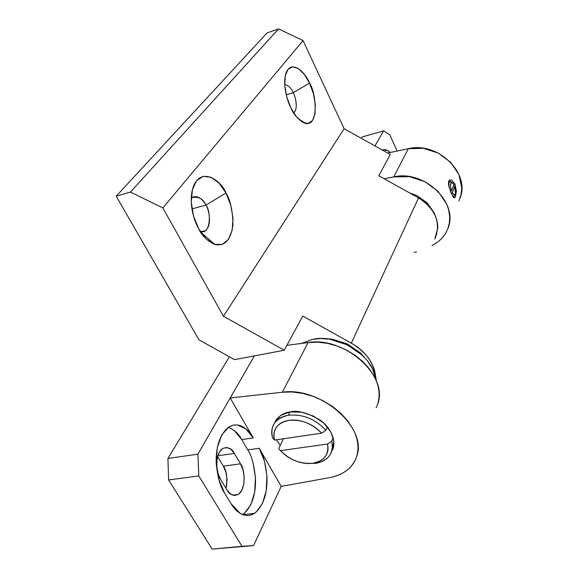 <?xml version="1.0" encoding="UTF-8"?>
<svg xmlns="http://www.w3.org/2000/svg" width="578" height="578" viewBox="0 0 578 578"><rect width="100%" height="100%" fill="white"/><g stroke="black" fill="none" stroke-linecap="round" stroke-linejoin="round"><path stroke-width="0.87" d="M290.835 107.754C287.353 101.092 282.346 84.771 285.944 73.283C291.637 57.923 306.412 73.991 309.555 83.145L293.241 92.675C291.529 88.398 288.689 85.638 284.723 84.402C288.689 85.638 291.529 88.398 293.241 92.675L286.262 94.879L293.241 92.675C295.531 96.425 298.436 109.336 293.682 112.905C298.436 109.336 295.531 96.425 293.241 92.675L309.555 83.145L313.406 93.65L315.321 104.38L315.01 113.801L312.503 120.527L308.11 123.519L302.446 122.211L296.37 116.691L290.835 107.754L286.753 96.772L284.788 85.537L285.257 75.862L288.054 69.288L292.678 66.766L298.393 68.58L304.303 74.352L309.555 83.145C315.819 91.49 319.706 127.174 305.105 123.338C298.573 120.094 293.819 114.892 290.835 107.754M191.239 198.348L192.178 197.582C198.572 196.26 203.138 198.767 205.891 205.111L225.984 193.016C230.405 200.075 232.724 210.645 232.948 224.748C230.976 239.798 224.972 246.387 214.937 244.516C207.43 241.069 202.018 235.86 198.709 228.874L193.486 215.905L191.267 202.069L192.402 189.649L196.65 180.625L203.261 176.341L211.151 177.294L219.105 183.183L225.984 193.016L230.839 205.342L232.999 218.419L232.154 230.398L228.375 239.567L222.133 244.501L214.308 244.306L206.057 238.859L198.709 228.874C194.324 221.439 188.334 203.463 192.879 187.944C200.776 164.773 222.096 181.716 225.984 193.016L205.891 205.111C203.81 200.638 196.925 193.29 191.246 198.341M205.891 205.111L191.954 208.896L205.891 205.111C209.005 209.315 212.393 225.651 205.183 230.853L200.335 231.641C211.606 234.639 210.818 210.002 205.891 205.111M234.516 359.661L198.933 339.777L116.214 196.188L267.022 32.932L116.214 196.188L130.44 192.069L162.859 207.899L223.448 316.282L284.26 350.246L302.771 316.065L351.294 343.159C366.011 351.995 374.074 363.071 375.476 376.379C375.158 370.592 373.034 364.812 369.111 359.054C364.711 352.645 358.772 347.349 351.294 343.159L418.559 197.914L351.294 343.159L302.771 316.065L284.26 350.246L234.516 359.661L284.26 350.246L223.448 316.282L344.112 128.728L223.448 316.282L162.859 207.899L303.06 40.583L162.859 207.899L130.44 192.069L278.567 28.9L130.44 192.069L116.214 196.188L198.933 339.777L234.516 359.661M435.444 237.609C440.906 222.19 435.277 208.954 418.559 197.914L378.778 175.734L390.295 154.471L344.112 128.728L303.06 40.583L278.567 28.9L267.022 32.932L278.567 28.9L303.06 40.583L344.112 128.728L390.295 154.471L378.778 175.734L418.559 197.914C424.685 201.339 429.49 205.833 432.965 211.396C436.419 216.952 437.994 222.653 437.705 228.483L434.714 239.068M416.492 251.929L414.137 252.369M449.164 187.431L448.81 181.051L449.727 179.953L451.628 180.047L455.016 184.122L453.875 184.411L455.016 184.122L456.367 191.043L455.551 196.65L454.951 197.64L453.708 197.517L451.223 193.225L448.918 186.448C448.391 183.493 448.355 181.694 448.81 181.051L449.59 180.076L451.628 180.047L455.016 184.122L456.367 191.043L455.551 196.65M274.369 423.306L276.241 419.729C280.352 414.982 284.954 412.381 290.033 411.941C297.085 409.932 307.034 412.605 319.887 419.946C332.162 428.341 337.039 443.463 331.823 450.999M234.278 430.567L241.756 439.591L253.229 437.893L230.196 397.967L282.375 392.231L230.196 397.967L254.356 355.911L197.922 454.149L167.931 458.47L229.379 356.792L167.931 458.47L168.61 479.95L212.162 549.1L253.54 545.625L241.987 546.289L198.789 475.947L197.922 454.149L230.196 397.967L253.229 437.893L245.802 428.804L237.247 424.924L232.927 425.198L228.801 427.005L221.757 434.938L217.285 447.675L216.186 463.281L218.715 479.234L224.466 492.861L230.983 503.597L240.123 513.358L244.501 515.208L248.28 515.533L251.929 514.716L255.895 512.354L262.383 503.64L266.212 490.881L266.928 476.005L264.486 461.121L259.233 448.29L281.211 486.38L253.54 545.625L281.211 486.38L329.474 477.666L281.211 486.38L259.233 448.29C263.192 454.041 265.793 463.982 267.022 478.107C267.238 494.385 263.091 506.126 254.573 513.329C244.415 519.665 235.167 510.851 230.983 503.597L224.466 492.861C220.261 487.023 217.494 476.908 216.158 462.508C215.934 446.043 220.074 434.251 228.592 427.142C239.675 420.365 249.197 430.567 253.229 437.893L241.756 439.591L247.774 449.922L259.233 448.29L247.774 449.922L241.756 439.591C238.996 434.121 234.531 430.025 228.361 427.301M362.247 136.921L361.38 138.359L362.247 136.921L383.633 130.852L389.854 134.855L397.108 151.06L389.854 134.855L383.633 130.852L374.97 145.931L383.633 130.852L362.247 136.921M226.085 488.453C227.573 477.818 226.67 470.384 223.375 466.15L217.624 456.555L223.375 466.15L225.919 472.204L227.046 479.263L226.583 486.293M253.034 462.675L255.447 477.479L254.66 492.283L250.729 504.977L244.14 513.654M238.23 494.493C247.124 488.461 244.198 467.262 240.513 463.823L223.375 466.15L240.513 463.823L234.365 453.405L230.759 449.135L226.641 447.415L222.617 448.521L219.293 452.35L217.205 458.34L216.699 465.586L217.87 472.949L220.529 479.263L226.923 489.841L230.6 494.038L234.747 495.541L238.7 494.154L241.864 490.137L243.793 484.133L244.198 477.045L243.049 469.928L240.513 463.823L234.365 453.405L217.863 455.746L234.365 453.405C232.103 448.456 228.216 446.816 222.682 448.477L222.682 448.477C213.759 454.46 216.714 475.766 220.529 479.263L226.923 489.841C229.199 494.602 232.963 496.155 238.23 494.493L232.674 495.158M460.074 198.102C470.6 173.227 437.568 141.256 408.314 148.712L393.734 176.904C424.144 169.491 458.824 202.755 448.022 228.223M455.153 197.416L453.708 197.517L452.466 195.819M390.157 152.513L387.824 150.656L383.33 149.695L382.376 150.056C384.984 149.045 387.571 149.861 390.157 152.513M241.987 546.289L212.162 549.1L168.61 479.95L198.789 475.947L241.987 546.289L253.54 545.625L212.162 549.1L241.987 546.289M458.881 200.963L461.034 194.793L461.786 188.19L458.961 174.65L450.724 162.324L438.24 153.083L423.356 148.315L408.314 148.712L387.694 153.026L408.314 148.712L393.734 176.904L384.247 178.783L393.734 176.904L409.397 176.637L424.938 181.687L438.03 191.318L446.7 204.085L448.745 210.045L449.72 217.039L449.366 222.942L447.921 228.498L445.428 233.678L441.997 238.244L438.456 241.561L432.012 245.621M282.375 392.231L308.06 342.566L286.919 345.341L308.06 342.566L282.375 392.231C321.057 386.292 368.728 428.833 356.409 457.212C352.19 468.166 343.216 474.986 329.474 477.666C335.413 476.597 340.594 474.589 345.015 471.641C349.444 468.686 352.782 464.965 355.036 460.478C357.276 455.984 358.237 451.021 357.912 445.587C357.572 440.154 355.932 434.634 352.992 429.042L347.732 420.907L340.81 413.284L332.502 406.471L323.109 400.742L313.001 396.313L302.576 393.365L292.23 391.978L282.375 392.231M280.265 445.291L276.421 439.771L280.265 445.291M377.47 404.557C389.536 376.603 344.921 336.114 308.06 342.566L317.438 342.154L327.242 343.31L337.104 345.991L346.641 350.124L355.477 355.528L363.266 362.009L369.732 369.306L374.616 377.138C377.326 382.535 378.814 387.881 379.06 393.185C379.298 398.473 378.315 403.336 376.126 407.772M274.882 422.063L280.67 415.445L290.033 411.941L301.579 412.157L313.486 416.102L323.853 423.175L331.035 432.236L333.918 441.823L332.133 450.45M242.746 514.658L242.796 514.63C251.437 507.448 255.678 495.758 255.527 479.567C254.342 465.521 251.755 455.637 247.774 449.922M167.931 458.47L197.922 454.149L198.789 475.947L168.61 479.95L167.931 458.47M454.575 195.646L454.077 196.433L453.015 196.708L454.575 195.639M453.672 186.051L454.792 186.47L452.234 192.633L454.062 194.757L455.435 193.984L455.724 190.711L454.792 186.47L455.45 193.962C454.676 195.451 453.607 195.003 452.234 192.633L451.245 193.269M451.461 190.841L454.026 184.693L452.213 182.547L450.818 183.277L450.522 186.557L451.461 190.841C450.081 186.08 450.175 183.284 451.75 182.453L454.026 184.693L451.461 190.841L450.493 191.463M451.758 182.438L449.937 181.268L448.492 183.298L449.25 181.579L451.758 182.438M452.234 192.633L454.792 186.47M306.896 463.462L312.546 463.253C300.35 464.163 289.665 459.958 280.489 450.63C284.477 455.074 289.441 458.47 295.372 460.818C301.311 463.159 307.034 463.968 312.546 463.253C318.059 462.53 322.221 460.391 325.031 456.844C327.834 453.282 328.658 449.019 327.502 444.056C329.128 454.669 324.142 461.071 312.546 463.253L315.089 463.411C328.427 460.868 333.99 453.448 331.765 441.151L327.502 444.056L280.489 450.63L278.625 448.644L283.466 438.745L278.625 448.644L280.901 451.086M272.635 438.102C271.248 433.406 271.465 429.114 273.278 425.22C275.981 419.866 281.016 416.543 288.386 415.257L290.033 411.941L288.386 415.257C275.106 418.313 269.854 425.928 272.635 438.102L274.485 440.053L321.599 433.197C317.546 428.58 312.445 425.076 306.304 422.67C300.155 420.293 294.296 419.527 288.718 420.379C283.169 421.254 279.073 423.53 276.443 427.2C273.827 430.877 273.177 435.162 274.485 440.053C272.411 429.512 277.158 422.959 288.718 420.379C301.189 419.216 312.149 423.493 321.599 433.197L325.891 430.292C315.292 418.942 302.793 413.927 288.386 415.257C302.793 413.927 315.292 418.942 325.891 430.292L327.408 426.896L325.891 430.292L321.599 433.197L274.485 440.053L272.635 438.102M278.625 448.644L280.489 450.63L327.502 444.056L331.765 441.151L333.253 437.734L331.765 441.151C332.834 445.233 332.69 448.998 331.331 452.43C328.629 458.549 323.218 462.212 315.089 463.411M376.285 380.83C374.754 356.771 338.896 333.296 312.662 339.337L320.92 338.535L329.67 339.199L347.161 344.777L362.283 355.195L367.413 360.751L372.572 368.757L376.285 380.823M301.34 343.448L312.662 339.337M435.176 215.507L434.121 212.791L427.207 202.871L416.803 195.53L409.499 192.864M325.096 338.672L332.567 339.235L347.414 343.968L360.239 352.811L364.523 357.435M192.879 187.944L192.416 189.584M201.433 231.821L205.183 230.853M214.937 244.516L200.711 232.219M305.105 123.338L297.533 118.057M276.241 419.729L274.557 423.038M454.185 197.828L454.951 197.64M242.796 514.63L254.573 513.329M454.575 195.631L455.204 194.418M450.204 181.29L451.945 182.46M448.622 181.665L449.366 181.485"/></g></svg>
